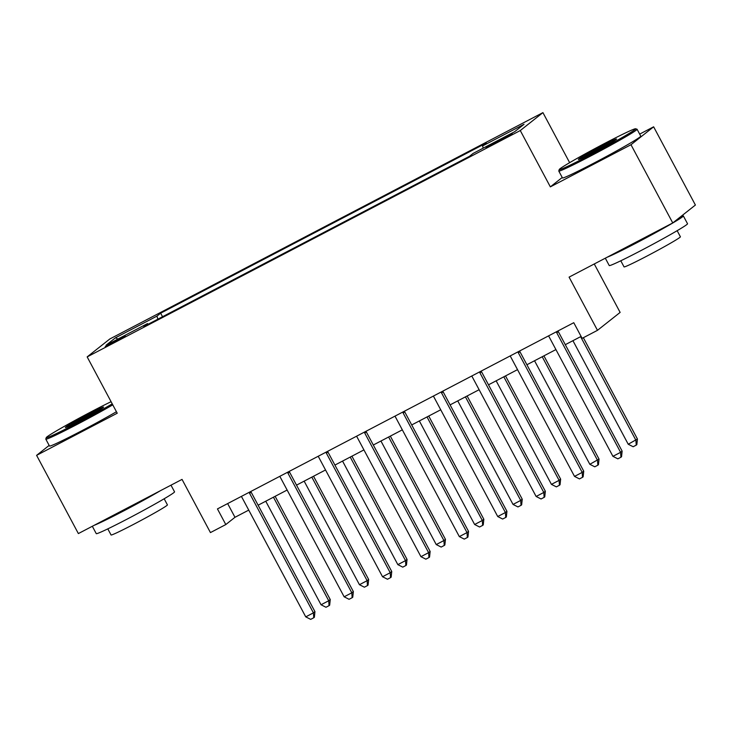 <?xml version="1.0" encoding="UTF-8"?>
<svg xmlns="http://www.w3.org/2000/svg" width="732" height="732" viewBox="0 0 732 732"><rect width="100%" height="100%" fill="white"/><g stroke="black" fill="none" stroke-linecap="round" stroke-linejoin="round"><path stroke-width="1.1" d="M113.268 342.841L125.245 335.942L108.784 344.324L105.207 346.639L113.268 342.841M542.924 112.627L109.809 338.98L87.163 356.896L520.278 130.543L542.924 112.627L569.642 162.669M562.222 177.483L550.354 186.87L630.984 144.726L653.63 126.81L639.667 134.112M653.63 126.81L695.4 205.033L672.754 222.949L569.084 277.126L597.486 330.324L620.132 312.408L594.265 263.968M49.154 445.413L36.6 455.35L78.37 533.573L182.039 479.396L210.441 532.585L225.804 524.56L234.981 517.295L248.743 510.113M630.984 144.726L672.754 222.949M597.486 330.324L582.123 338.349L573.769 322.702L217.45 508.914L225.804 524.56M504.476 137.36L486.112 147.58L508.813 135.923L512.281 133.681L504.476 137.36L504.879 138.119M483.202 148.148L482.562 145.952L486.268 143.024L160.656 313.186L162.541 316.718M482.562 145.952L524.03 124.284L514.605 131.742L473.137 153.409L469.432 156.337L143.829 326.499L147.525 323.571L106.058 345.239L115.482 337.781L156.95 316.114L160.656 313.186M550.354 186.87L520.278 130.543M36.6 455.35L117.23 413.214L87.163 356.896M258.122 505.208L287.136 490.037M296.515 485.142L325.53 469.971M334.917 465.076L363.932 449.906M373.311 445.01L402.325 429.84M411.704 424.944L440.728 409.774M450.107 404.878L479.121 389.708M488.5 384.812L517.515 369.642M526.903 364.746L555.917 349.576M565.296 344.68L581.098 336.418M227.652 503.579L234.981 517.295M156.95 316.114L157.847 319.17M148.12 324.258L147.525 323.571M115.482 337.781L117.989 339.007M556.421 331.77A3.55 3.459 -128.3 0 0 556.778 332.804L620.599 452.33L612.922 456.338L549.101 336.812A3.55 3.459 -128.3 0 0 548.442 335.942M558.031 330.928A3.55 3.459 -128.3 0 0 558.306 331.596L622.127 451.113L620.599 452.33L620.928 457.235L617.854 458.845L612.922 456.338M622.127 451.113L621.541 456.75L620.928 457.235M572.927 340.682L628.221 444.233L637.435 439.008L583.34 337.708M637.435 439.008L636.84 444.644L636.227 445.129L635.898 440.225L580.613 336.674M636.227 445.129L633.153 446.74L628.221 444.233M518.018 351.836A3.55 3.459 -128.3 0 0 518.384 352.87L582.205 472.396L574.519 476.404L510.707 356.877A3.55 3.459 -128.3 0 0 510.048 356.008M519.638 350.994A3.55 3.459 -128.3 0 0 519.912 351.662L583.733 471.179L582.205 472.396L582.526 477.301L579.46 478.911L574.519 476.404M583.733 471.179L583.139 476.816L582.526 477.301M479.625 371.902A3.55 3.459 -128.3 0 0 479.982 372.936L543.803 492.462L536.126 496.47L472.305 376.953A3.55 3.459 -128.3 0 0 471.646 376.074M481.244 371.06A3.55 3.459 -128.3 0 0 481.519 371.728L545.34 491.245L543.803 492.462L544.132 497.367L541.058 498.977L536.126 496.47M545.34 491.245L544.745 496.882L544.132 497.367M441.222 391.968A3.55 3.459 -128.3 0 0 441.588 393.002L505.409 512.528L497.733 516.536L433.911 397.019A3.55 3.459 -128.3 0 0 433.252 396.14M442.842 391.126A3.55 3.459 -128.3 0 0 443.116 391.794L506.937 511.311L505.409 512.528L505.739 517.433L502.664 519.043L497.733 516.536M506.937 511.311L506.352 516.948L505.739 517.433M534.534 360.748L589.827 464.298L599.032 459.074L543.913 355.853M599.032 459.074L598.447 464.71L597.834 465.195L597.504 460.291L542.211 356.74M597.834 465.195L594.759 466.806L589.827 464.298M496.14 380.814L551.425 484.364L559.111 480.357L560.639 479.14L505.519 375.919M560.639 479.14L560.044 484.776L559.431 485.261L559.111 480.357L503.817 376.806M559.431 485.261L556.366 486.872L551.425 484.364M457.738 400.889L513.031 504.43L520.708 500.423L522.236 499.206L467.126 395.985M522.236 499.206L521.651 504.842L521.038 505.327L520.708 500.423L465.424 396.872M521.038 505.327L517.963 506.937L513.031 504.43M402.829 412.034A3.55 3.459 -128.3 0 0 403.195 413.068L467.016 532.594L459.33 536.602L395.509 417.084A3.55 3.459 -128.3 0 0 394.859 416.206M404.448 411.192A3.55 3.459 -128.3 0 0 404.723 411.86L468.544 531.377L467.016 532.594L467.336 537.498L464.271 539.109L459.33 536.602M468.544 531.377L467.949 537.014L467.336 537.498M419.345 420.955L474.629 524.496L482.315 520.489L483.843 519.272L428.723 416.05M483.843 519.272L483.248 524.908L482.644 525.393L482.315 520.489L427.021 416.938M482.644 525.393L479.57 527.003L474.629 524.496M589.965 155.129A43.307 1.738 -28.1 0 0 635.568 128.777A43.307 1.738 -28.1 0 0 604.897 143.307A43.307 1.738 -28.1 0 0 559.23 169.54A43.307 1.738 -28.1 0 0 589.965 155.129M635.568 128.777L637.014 129.207A44.378 1.775 151.9 0 1 637.078 129.253A44.378 1.775 151.9 0 1 590.285 156.209A44.378 1.775 151.9 0 1 558.791 171.059A44.378 1.775 151.9 0 1 558.791 170.977L559.23 169.54M593.698 152.174A21.658 0.869 151.9 0 1 578.362 159.439A21.658 0.869 151.9 0 1 601.164 146.263A21.658 0.869 151.9 0 1 616.536 139.053A21.658 0.869 151.9 0 1 593.698 152.174M612.172 141.99A20.588 0.824 -28.1 0 0 601.484 147.352A20.588 0.824 -28.1 0 0 583.221 157.444M680.723 216.645A44.378 1.775 151.9 0 1 683.359 215.931L687.531 223.745A44.378 1.775 151.9 0 1 640.738 250.701A44.378 1.775 151.9 0 1 609.244 265.551L605.318 258.195M683.359 215.931A44.378 1.775 151.9 0 1 636.566 242.878A44.378 1.775 151.9 0 1 607.221 257.197M677.155 230.69L680.412 236.802A31.952 1.281 151.9 0 1 646.722 256.2A31.952 1.281 151.9 0 1 624.048 266.896L620.791 260.784M637.078 129.253L640.756 136.143A44.378 1.775 151.9 0 1 593.954 163.09A44.378 1.775 151.9 0 1 562.469 177.94L558.791 171.059M648.012 235.887A24.138 0.97 151.9 0 1 640.052 240.123A24.138 0.97 151.9 0 1 632.677 243.893M111.081 401.694A43.307 1.738 -28.1 0 0 91.912 411.393A43.307 1.738 -28.1 0 0 46.244 437.626A43.307 1.738 -28.1 0 0 76.979 423.206A43.307 1.738 -28.1 0 0 112.234 403.844M112.765 404.842A44.378 1.775 151.9 0 1 77.299 424.295A44.378 1.775 151.9 0 1 45.805 439.136A44.378 1.775 151.9 0 1 45.805 439.063L46.244 437.626M80.712 420.25A21.658 0.869 151.9 0 1 65.377 427.525A21.658 0.869 151.9 0 1 88.179 414.349A21.658 0.869 151.9 0 1 103.551 407.138A21.658 0.869 151.9 0 1 80.712 420.25M99.186 410.066A20.588 0.824 -28.1 0 0 88.499 415.428A20.588 0.824 -28.1 0 0 70.235 425.53M170.986 485.17L174.545 491.831A44.378 1.775 151.9 0 1 127.752 518.787A44.378 1.775 151.9 0 1 96.258 533.637L92.333 526.281M160.473 490.669A44.378 1.775 151.9 0 1 123.58 510.963A44.378 1.775 151.9 0 1 94.236 525.283M164.169 498.776L167.427 504.879A31.952 1.281 151.9 0 1 133.736 524.286A31.952 1.281 151.9 0 1 111.063 534.982L107.805 528.87M116.434 411.723A44.378 1.775 151.9 0 1 80.978 431.175A44.378 1.775 151.9 0 1 49.483 446.026L45.805 439.136M135.027 503.964A24.138 0.97 151.9 0 1 127.066 508.2A24.138 0.97 151.9 0 1 119.691 511.979M364.435 432.1A3.55 3.459 -128.3 0 0 364.792 433.134L428.613 552.66L420.937 556.668L357.115 437.15A3.55 3.459 -128.3 0 0 356.457 436.272M366.046 431.258A3.55 3.459 -128.3 0 0 366.32 431.926L430.142 551.443L428.613 552.66L428.943 557.564L425.868 559.175L420.937 556.668M430.142 551.443L429.556 557.079L428.943 557.564M326.033 452.166A3.55 3.459 -128.3 0 0 326.399 453.2L390.22 572.726L382.534 576.734L318.722 457.216A3.55 3.459 -128.3 0 0 318.063 456.338M327.652 451.324A3.55 3.459 -128.3 0 0 327.927 451.992L391.748 571.518L390.22 572.726L390.54 577.63L387.475 579.241L382.534 576.734M391.748 571.518L391.153 577.145L390.54 577.63M287.639 472.232A3.55 3.459 -128.3 0 0 287.996 473.265L351.817 592.792L344.141 596.8L280.319 477.282A3.55 3.459 -128.3 0 0 279.661 476.404M289.259 471.39A3.55 3.459 -128.3 0 0 289.533 472.058L353.355 591.584L351.817 592.792L352.147 597.696L349.072 599.307L344.141 596.8M353.355 591.584L352.76 597.211L352.147 597.696M249.237 492.297A3.55 3.459 -128.3 0 0 249.603 493.331L313.424 612.858L305.747 616.866L241.926 497.348A3.55 3.459 -128.3 0 0 241.267 496.47M250.856 491.456A3.55 3.459 -128.3 0 0 251.131 492.124L314.952 611.65L313.424 612.858L313.753 617.762L310.679 619.373L305.747 616.866M314.952 611.65L314.367 617.277L313.753 617.762M380.942 441.021L436.235 544.562L443.912 540.555L445.449 539.347L390.33 436.116M445.449 539.347L444.855 544.974L444.242 545.459L443.912 540.555L388.628 437.004M444.242 545.459L441.167 547.069L436.235 544.562M342.549 461.087L397.842 564.628L405.519 560.621L407.047 559.413L351.927 456.182M407.047 559.413L406.461 565.04L405.848 565.525L405.519 560.621L350.225 457.07M405.848 565.525L402.774 567.135L397.842 564.628M304.155 481.153L359.439 584.694L367.125 580.686L368.654 579.479L313.534 476.248M368.654 579.479L368.059 585.106L367.446 585.591L367.125 580.686L311.832 477.136M367.446 585.591L364.38 587.201L359.439 584.694M265.753 501.219L321.046 604.76L328.723 600.752L330.251 599.545L275.131 496.314M330.251 599.545L329.665 605.172L329.052 605.657L328.723 600.752L273.439 497.202M329.052 605.657L325.978 607.267L321.046 604.76M498.135 141.688L497.714 140.892M556.778 332.804L558.306 331.596M518.384 352.87L519.912 351.662M479.982 372.936L481.519 371.728M441.588 393.002L443.116 391.794M403.195 413.068L404.723 411.86M364.792 433.134L366.32 431.926M326.399 453.2L327.927 451.992M287.996 473.265L289.533 472.058M249.603 493.331L251.131 492.124"/></g></svg>
